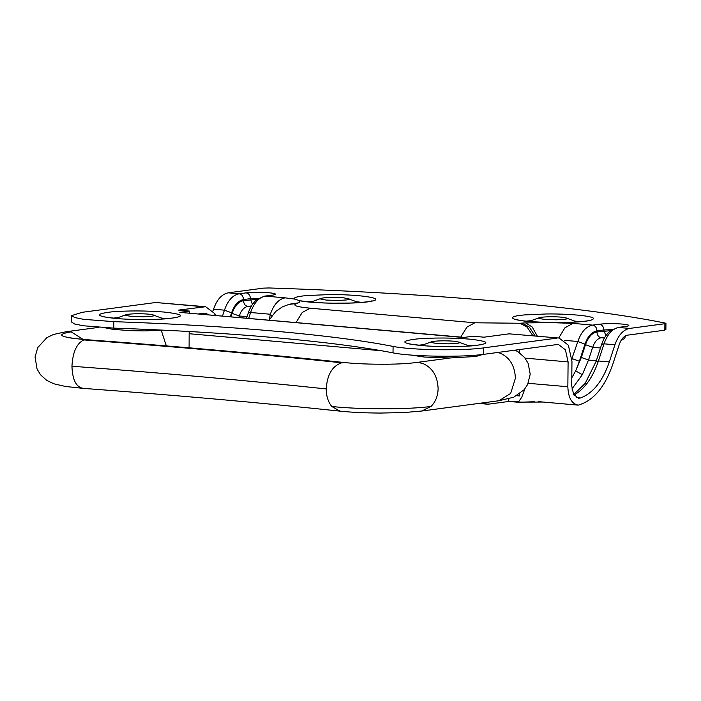 <?xml version="1.0" encoding="UTF-8"?>
<svg xmlns="http://www.w3.org/2000/svg" width="701" height="701" viewBox="0 0 701 701"><rect width="100%" height="100%" fill="white"/><g stroke="black" fill="none" stroke-linecap="round" stroke-linejoin="round"><path stroke-width="1.05" d="M431.369 342.544C430.432 342.079 431.238 341.667 433.788 341.317C439.65 340.686 446.353 340.651 453.88 341.203L459.497 342.219C460.145 342.658 459.286 343.034 456.912 343.367L448.666 343.858L436.811 343.481L431.369 342.544L430.975 342.193L431.527 341.781L421.257 345.514M469.363 346.014L459.716 342.491M125.952 315.476C125.015 315.003 125.821 314.6 128.371 314.241C134.233 313.61 140.936 313.575 148.463 314.127L154.08 315.143C154.728 315.581 153.869 315.958 151.495 316.291L143.249 316.782L131.394 316.405L125.952 315.476L125.558 315.117L126.11 314.705L115.84 318.438M163.946 318.937L154.299 315.415M539.069 318.491C538.14 318.026 538.946 317.614 541.487 317.255C547.358 316.624 554.053 316.589 561.58 317.15L567.197 318.166C567.845 318.596 566.986 318.981 564.612 319.305L556.366 319.805L544.519 319.419L539.069 318.491L538.683 318.131L539.227 317.728L528.966 321.452M577.063 321.961L567.424 318.438M320.918 299.152C319.98 298.687 320.786 298.275 323.336 297.916C329.198 297.285 335.902 297.25 343.429 297.811L349.045 298.828C349.694 299.257 348.835 299.642 346.46 299.967L338.215 300.466L326.359 300.081L320.918 299.152L320.523 298.792L321.076 298.389L310.806 302.113M358.912 302.622L349.264 299.099M418.295 345.216L423.474 344.708M467.164 345.164L472.325 345.777M112.879 318.14L118.057 317.632M161.747 318.088L166.908 318.71M574.864 321.102L580.034 321.724M526.004 321.163L531.183 320.646M558.732 338.013L564.883 327.831L572.91 323.363L543.196 322.372C513.15 321.417 501.741 316.817 524.69 314.898L546.911 313.952C568.125 313.776 590.198 315.704 593.177 318C594.86 320.611 583.863 322.153 560.178 322.609L525.68 322.889L532.199 327.008L537.299 336.112M356.713 301.763L361.874 302.385M307.853 301.824L313.023 301.307M289.066 304.313L298.968 302.788L300.098 300.817L294.534 299.055C293.202 297.636 297.206 296.47 306.539 295.559L328.751 294.613C359.394 294.271 386.33 298.372 371.732 301.158C359.867 304.103 314.968 303.892 300.098 300.817L294.534 299.055L285.123 297.855C278.674 299.082 273.749 304.549 270.332 314.25L250.607 312.497L248.724 318.28M528.186 383.307L567.845 386.733L568.099 361.926L565.435 349.86L558.504 344.524L557.032 344.559L483.611 354.355L483.681 347.88C462.642 350.973 410.506 350.123 393.086 346.408C333.965 334.806 230.2 325.615 113.851 321.654L83.498 319.314L74.709 317.535L71.677 315.599L82.28 312.295L155.692 302.508L205.673 306.714L178.571 310.114L189.48 311.078L189.454 313.023M483.611 354.355C462.572 357.44 410.435 356.59 393.016 352.875L393.086 346.408M71.677 315.599L71.616 322.074L74.639 324.002L83.428 325.781L113.781 328.121C230.13 332.081 333.904 341.282 393.016 352.875M222.541 315.958L224.434 310.175L213.525 309.211C216.942 299.511 221.866 294.052 228.316 292.816L263.488 288.129L268.982 287.962C434.988 293.342 583.32 306.495 665.258 323.091L664.89 323.713L665.258 323.091M665.196 329.566L664.82 330.18L627.763 335.122C624.039 335.832 621.2 338.986 619.228 344.585L612.665 364.625C604.735 387.373 593.248 400.876 578.202 405.143L565.111 403.986M571.797 377.839L575.661 370.917L582.321 374.702L571.911 389.002M618.045 327.455L624.95 326.535L618.817 327.437C612.367 328.664 607.443 334.132 604.025 343.823L601.66 344.384C603.491 338.618 606.479 334.035 610.632 330.644L618.045 327.455L629.726 328.401C623.277 329.636 618.343 335.096 614.926 344.796L609.318 361.935C602.737 381.046 593.177 393.051 580.656 397.949L578.562 398.229L573.611 394.418L571.709 385.795L571.963 361.409L568.388 345.216L559.083 338.048L509.101 333.834L559.083 338.048M543.301 402.05L516.9 402.129L508.733 401.463L518.556 401.796L521.702 397.406L524.891 388.853M567.845 386.733C568.257 397.739 571.709 403.881 578.202 405.143L538.657 401.647M215.715 315.354L214.865 313.689L205.673 306.714M198.9 313.864L205.095 313.198L208.898 314.749M519.792 352.98L519.073 349.624M535.1 335.919L529.325 327.078L522.008 323.108L525.68 322.889M298.968 302.788L289.495 304.19L282.319 306.915L275.773 311.402L269.175 320.094M271.804 315.783L270.332 314.25L269.228 319.989M519.73 393.848L519.704 395.96L516.839 395.706M214.865 313.689L214.848 315.275L214.865 313.689M464.316 337.391L179.815 312.366L189.48 311.078M213.525 309.211L212.964 310.911M179.815 312.366L463.422 337.505L473.079 336.217L483.988 337.19L509.101 333.834M189.095 347.801L189.174 331.512M482.84 402.873L486.897 404.135L489.088 404.083L508.733 401.463L508.76 398.878M629.726 328.401L664.89 323.713L664.82 330.18M483.681 347.88L557.093 338.092M450.252 357.983L415.255 362.654L418.742 362.583L422.887 363.495C432.499 367.78 437.582 376.139 438.116 388.582C437.923 395.977 435.558 401.936 431.019 406.449L421.713 411.031L498.989 400.727L510.661 393.436L515.393 378.277C514.858 365.834 509.776 357.466 500.163 353.19L497.596 352.489M166.33 345.9L161.283 330.364M83.06 339.398L71.169 331.836L66.209 331.713L98.902 327.349M415.255 362.654C407.842 363.565 398.685 364.082 387.776 364.222C370.452 364.327 356.239 363.793 345.137 362.61L341.676 362.794C332.256 366.027 327.104 374.746 326.237 388.932C326.307 396.196 328.164 402.05 331.783 406.484C359.56 409.586 409.13 409.568 431.019 406.449M331.783 406.484L339.994 411.136C260.43 402.716 174.654 395.119 82.674 388.328L65.368 386.453L53.767 383.771L46.844 380.459L40.562 374.825L37.074 369.085L35.05 357.028L37.749 347.591L46.914 337.602L53.425 334.482L66.209 331.713M71.169 331.836C54.88 334.666 59.708 337.269 85.662 339.643L83.848 339.932C76.681 343.385 72.711 352.147 71.949 366.237C72.457 379.942 76.234 387.311 83.27 388.345M70.67 338.022L85.662 339.643M71.949 366.237C162.798 372.993 247.558 380.555 326.237 388.932M83.848 339.932C175.969 346.732 261.911 354.347 341.676 362.794M421.196 345.558C400.876 343.297 399.474 341.098 416.99 338.951C433.621 337.645 451.12 337.698 469.495 339.118C490.446 341.492 491.278 343.744 471.992 345.873C455.527 347.03 438.598 346.925 421.196 345.558M115.779 318.491C95.459 316.221 94.057 314.022 111.573 311.884C128.204 310.569 145.703 310.622 164.078 312.041C185.029 314.425 185.861 316.677 166.575 318.797C150.11 319.954 133.181 319.849 115.779 318.491M113.781 328.121L113.851 321.654M621.489 339.775L622.935 337.9M571.946 359.525L572.235 358.649L579.385 361.278L575.661 370.917L581.339 357.449L585.519 344.699L592.669 347.31L588.498 360.06L582.321 374.702M581.339 357.449L588.498 360.06L596.297 360.752M231.015 316.703L232.101 313.373L239.26 315.985L238.796 317.395M585.519 344.699C588.139 337.172 591.942 332.931 596.937 331.967L610.597 330.67M612.166 329.593L603.85 329.969L605.83 335.788M604.875 337.269L601.239 337.751C597.497 338.469 594.641 341.659 592.669 347.31L600.477 348.003M596.937 331.967C597.156 335.271 598.593 337.199 601.239 337.751L604.428 338.031M251.466 305.934L247.83 306.425C245.184 305.864 243.746 303.936 243.519 300.641L257.188 299.345M251.011 306.705L247.83 306.425C244.079 307.143 241.223 310.324 239.26 315.985L247.059 316.677M232.101 313.373C234.721 305.846 238.533 301.596 243.519 300.641M252.413 304.462L250.441 298.644L243.536 299.564C238.322 300.563 234.344 304.97 231.584 312.804L230.322 316.65M228.316 292.816L239.225 293.789C232.776 295.016 227.851 300.484 224.434 310.175L231.584 312.804M258.757 298.258L250.441 298.644C250.213 295.349 248.776 293.421 246.13 292.86L239.225 293.789C241.871 294.341 243.308 296.269 243.536 299.564M246.594 318.088L248.242 313.049L250.607 312.497C254.025 302.806 258.958 297.338 265.407 296.102L285.123 297.855M264.627 296.12L272.312 295.182L264.627 296.12L257.223 299.318C253.07 302.709 250.073 307.283 248.242 313.049M571.902 358.623L577.843 341.51L584.993 344.13L579.385 361.278M564.436 340.318L577.843 341.51C581.26 331.81 586.194 326.342 592.634 325.115C595.289 325.667 596.717 327.595 596.945 330.89C591.74 331.888 587.753 336.305 584.993 344.13M614.926 344.796L604.025 343.823L598.417 360.971C592.766 377.611 584.625 388.985 573.979 395.101M609.318 361.935L598.417 360.971L596.052 361.523L585.195 383.377L573.681 394.54M572.91 323.363L592.634 325.115L599.539 324.195C606.19 323.476 613.769 323.433 622.295 324.064C629.673 324.843 630.812 325.658 625.721 326.517M599.539 324.195C602.194 324.747 603.622 326.675 603.85 329.969L596.945 330.89M246.13 292.86C252.772 292.151 260.36 292.107 268.877 292.738C276.255 293.517 277.403 294.332 272.312 295.182M576.546 397.59L580.656 397.949M203.684 306.758L155.692 302.508M568.099 361.926L525.031 358.115M297.68 303.226L296.821 303.48C291.835 305.259 296.26 306.828 310.096 308.186L474.814 322.784L466.892 327.139L460.776 337.076M532.865 335.718L527.126 327.113L519.914 323.257L522.008 323.108M474.814 322.784L519.914 323.257M310.096 308.186L302.184 312.541L296.059 322.478M296.821 303.48L288.619 304.444M189.244 333.729L381.607 350.78M515.077 350.158L518.337 351.972L524.637 357.615L528.116 363.328L530.219 374.159L527.651 384.446L524.234 389.66L513.745 397.195L498.989 400.727M421.713 411.031L404.275 412.53L380.345 413.064C364.555 412.959 351.105 412.319 339.994 411.136M345.137 362.61C264.996 354.128 178.702 346.478 86.258 339.661M409.077 343.919L422.712 345.637C433.227 346.671 456.132 347.118 471.396 345.856L481.578 344.673M482.796 354.461L475.865 356.485L449.77 357.992L424.42 357.054L410.952 355.048M103.66 316.843L117.295 318.561C127.819 319.595 150.724 320.042 165.979 318.789L176.161 317.597M163.657 330.18L144.362 330.916L130.465 330.67L112.87 329.33L104.712 327.717M589.287 320.62L589.953 320.199C588.901 320.944 582.032 321.663 569.352 322.364L552.265 322.556C532.296 322.004 520.247 320.962 516.12 319.419L516.777 319.858M371.127 301.281L371.793 300.86C370.741 301.605 363.88 302.324 351.192 303.025L333.755 303.209C322.591 303.025 313.487 302.508 306.442 301.658L298.626 300.519M665.95 323.38L665.88 329.847M625.993 335.63L624.328 338.653L621.2 340.23M601.66 344.384L596.052 361.523M624.95 326.535L625.94 326.482M272.531 295.156L271.532 295.2M534.793 401.708L518.828 402.286L508.733 401.463M478.809 403.417L486.897 404.135"/></g></svg>
